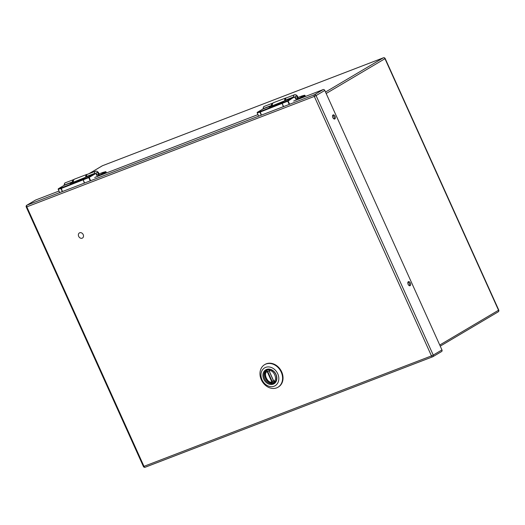 <?xml version="1.0" encoding="UTF-8"?>
<svg xmlns="http://www.w3.org/2000/svg" width="525" height="525" viewBox="0 0 525 525"><rect width="100%" height="100%" fill="white"/><g stroke="black" fill="none" stroke-linecap="round" stroke-linejoin="round"><path stroke-width="0.79" d="M273.282 383.303A7.402 5.985 59.4 0 1 264.849 379.188A7.402 5.985 59.4 0 1 266.477 370.21A7.402 5.985 59.4 0 1 275.395 373.531A7.402 5.985 59.4 0 1 274.011 382.948A7.402 5.985 59.4 0 1 273.282 383.303M273.21 384.149A8.098 6.549 59.4 0 1 262.907 375.158A8.098 6.549 59.4 0 1 273.551 371.07A8.098 6.549 59.4 0 1 273.21 384.149M265.643 367.382A10.362 8.38 -120.6 0 0 265.204 384.11A10.362 8.38 -120.6 0 0 278.821 378.879A10.362 8.38 -120.6 0 0 265.643 367.382M277.961 387.247L278.408 386.984A13.112 10.605 -120.6 0 0 280.855 370.302A13.112 10.605 -120.6 0 0 265.053 364.422L264.6 364.685A13.112 10.605 -120.6 0 0 261.332 379.792A13.112 10.605 -120.6 0 0 276.662 387.877A13.112 10.605 -120.6 0 0 277.961 387.247A13.112 10.605 -120.6 0 0 280.842 371.346A13.112 10.605 -120.6 0 0 265.906 364.055A13.112 10.605 -120.6 0 0 264.6 364.685M267.553 370.033A7.225 5.847 59.4 0 1 267.953 369.639M275.231 381.931A7.225 5.847 59.4 0 1 273.23 382.22M269.771 369.567L269.2 370.88C273.328 369.101 278.132 379.733 273.853 381.183L275.54 381.537M269.83 369.423L269.036 370.827L269.64 369.548M273.932 381.472A1.398 1.129 59.4 0 1 273.486 382.069L271.884 382.915M266.339 370.781L267.684 369.954A1.398 1.129 59.4 0 1 269.102 370.243M266.418 370.702L267.56 371.359L267.173 371.661L266.313 370.827M273.427 380.697L272.173 381.439A1.398 1.129 59.4 0 1 272.304 381.859L271.838 382.948C266.365 382.922 262.507 374.633 266.319 370.788M271.747 382.863L271.825 381.964C267.697 383.742 262.894 373.104 267.173 371.661L269.069 370.985M275.5 381.583L273.761 381.301L275.763 381.452M269.102 370.867A1.398 1.129 59.4 0 0 269.207 371.195L273.538 380.94L269.22 371.221M272.304 381.859L271.825 381.964L267.35 371.943M79.715 232.765A2.986 2.415 59.4 0 1 83.114 234.426A2.986 2.415 59.4 0 1 82.458 238.042A2.986 2.415 59.4 0 1 78.862 236.709A2.986 2.415 59.4 0 1 79.419 232.91A2.986 2.415 59.4 0 1 79.715 232.765M98.332 173.723A1.844 1.07 -111 0 1 98.063 175.993A1.844 1.07 -111 0 1 96.403 174.661A1.844 1.07 -111 0 1 96.744 172.554A1.844 1.07 -111 0 1 98.332 173.723M99.448 175.514L95.196 173.434L94.972 173.978L89.165 177.417L90.359 180.055M94.972 173.978A0.466 0.374 -120.6 0 0 94.428 173.69L88.62 177.128A0.466 0.374 59.4 0 1 89.165 177.417L88.758 177.614L88.62 177.128L61.149 187.97L62.298 191.172M62.16 191.218L60.966 188.58L58.242 189.295M58.242 188.921A0.466 0.374 59.4 0 1 58.433 188.711L64.188 185.312A0.466 0.374 -120.6 0 0 64.096 185.364M89.952 180.252L88.758 177.614L60.966 188.58A0.466 0.413 -105.3 0 1 61.149 187.97L58.433 188.711A0.466 0.413 74.7 0 0 58.255 189.322L59.443 191.96M84.236 182.746L83.088 179.543L84.42 182.667M95.196 173.434L70.074 183.514L72.319 182.182L64.201 185.299M99.914 175.33L100.013 174.943A0.466 0.374 59.4 0 1 100.485 175.114M102.847 172.449A0.466 0.413 74.3 0 0 102.716 172.489L105.479 171.708A0.466 0.413 -105.7 0 1 106.043 171.951L106.024 171.997A0.466 0.374 -120.6 0 0 105.479 171.708L99.52 175.133M102.716 172.489L99.192 173.834L102.716 172.489M98.319 173.729A1.818 1.057 -111 0 1 98.05 175.973A1.818 1.057 -111 0 1 96.416 174.654A1.818 1.057 -111 0 1 96.751 172.581A1.818 1.057 -111 0 1 98.319 173.729M297.301 97.296A1.844 1.07 -111 0 1 297.032 99.56A1.844 1.07 -111 0 1 295.372 98.228A1.844 1.07 -111 0 1 295.713 96.127A1.844 1.07 -111 0 1 297.301 97.296M298.417 99.081L294.171 97.007L288.14 100.984L289.327 103.622M293.941 97.545A0.466 0.374 -120.6 0 0 293.396 97.263L287.595 100.695A0.466 0.374 59.4 0 1 288.14 100.984L287.733 101.187L287.595 100.695L260.118 111.536L261.266 114.739M261.128 114.785L259.941 112.147L257.211 112.862M257.217 112.494A0.466 0.374 59.4 0 1 257.408 112.284L263.156 108.878A0.466 0.374 -120.6 0 0 263.064 108.931M288.921 103.825L287.733 101.187L259.941 112.147A0.466 0.413 -105.3 0 1 260.118 111.536L257.408 112.284A0.466 0.413 74.7 0 0 257.224 112.895L258.418 115.533M283.205 106.312L282.056 103.11L283.388 106.24M294.171 97.007L269.043 107.08L271.294 105.755L263.169 108.865M298.882 98.897L298.988 98.516A0.466 0.374 59.4 0 1 299.453 98.68M301.816 96.016A0.466 0.413 74.3 0 0 301.685 96.055L304.454 95.281A0.466 0.413 -105.7 0 1 305.012 95.517L304.999 95.57A0.466 0.374 -120.6 0 0 304.454 95.281L298.489 98.707M298.167 97.407L301.717 96.042L298.167 97.401M297.294 97.302A1.818 1.057 -111 0 1 297.025 99.54A1.818 1.057 -111 0 1 295.385 98.221A1.818 1.057 -111 0 1 295.719 96.147A1.818 1.057 -111 0 1 297.294 97.302M257.952 114.621L94.697 177.483M35.398 200.169A1.398 1.129 59.4 0 1 35.667 200.012L26.952 205.17L314.442 94.736L323.157 89.578L293.659 101.056M323.157 89.578A1.398 1.129 59.4 0 1 324.791 90.438L316.076 95.596L433.243 355.077L441.952 349.919L324.791 90.438M441.952 349.919A1.398 1.129 59.4 0 1 441.466 351.599M58.984 191.054L35.667 200.012M410.13 285.672A2.185 1.273 -111 0 1 410.018 285.731A2.185 1.273 -111 0 1 408.043 284.143A2.185 1.273 -111 0 1 408.45 281.649A2.185 1.273 -111 0 1 410.379 283.132A2.185 1.273 -111 0 1 410.13 285.672M334.845 118.932A2.185 1.273 -111 0 1 334.733 118.991A2.185 1.273 -111 0 1 332.758 117.403A2.185 1.273 -111 0 1 333.165 114.909A2.185 1.273 -111 0 1 335.094 116.393A2.185 1.273 -111 0 1 334.845 118.932M408.004 282.069A2.185 1.273 -111 0 1 409.362 283.638A2.185 1.273 -111 0 1 409.408 285.718M332.719 115.329A2.185 1.273 -111 0 1 334.077 116.898A2.185 1.273 -111 0 1 334.117 118.978M267.56 371.359A1.398 1.129 59.4 0 1 267.796 371.739L272.173 381.439L271.733 381.649M273.676 380.901L269.299 371.195M95.629 171.157A3.728 2.172 69 0 0 94.539 173.421L86.408 176.544A3.728 2.172 69 0 1 87.498 174.28L95.629 171.157L96.902 171.183L98.438 172.43L99.553 175.468M72.863 182.47L73.093 181.932L72.43 181.912L64.299 185.036A3.728 2.172 -111 0 1 65.389 182.772L73.526 179.648A3.728 2.172 -111 0 0 72.43 181.912L72.319 182.182A0.466 0.374 -120.6 0 1 72.844 182.431M84.046 178.146L70.074 183.514M73.093 181.932L73.224 180.941M106.404 172.837L106.024 171.997L101.286 174.805M106.057 171.977L106.437 172.823M85.759 177.128A3.668 2.139 -111 0 1 86.802 174.418L74.419 179.169A3.668 2.139 69 0 0 73.421 182.208M294.604 94.723A3.728 2.172 69 0 0 293.508 96.987L285.377 100.111A3.728 2.172 69 0 1 286.466 97.853L294.604 94.723L295.87 94.749L297.412 96.003L298.522 99.041M271.838 106.037L272.062 105.499L271.405 105.479L263.268 108.609A3.728 2.172 -111 0 1 264.357 106.345L272.495 103.222A3.728 2.172 -111 0 0 271.405 105.479L271.294 105.755A0.466 0.374 -120.6 0 1 271.812 105.998M283.014 101.712L269.043 107.08M272.062 105.499L272.193 104.514M285.377 100.111L285.265 100.387A0.466 0.374 -120.6 0 0 285.173 100.439L285.213 100.268C285.403 98.72 285.823 97.919 286.466 97.853M305.373 96.403L304.999 95.57L300.254 98.372M305.025 95.55L305.406 96.397M284.727 100.695A3.668 2.139 -111 0 1 285.771 97.985L273.387 102.743A3.668 2.139 69 0 0 272.39 105.774M432.6 356.816L145.261 467.191A1.398 0.814 69 0 1 145.189 467.23A1.398 0.814 69 0 1 143.981 466.344L431.471 355.904L314.311 96.423L26.814 206.857L143.981 466.344L143.41 466.502L26.25 207.014L26.814 206.857A1.398 0.814 -111 0 1 26.952 205.17A1.398 1.129 -120.6 0 0 26.814 205.236L35.529 200.077M314.442 94.736A1.398 0.814 69 0 0 314.311 96.423L316.076 95.596A1.398 1.129 -120.6 0 0 314.442 94.736M433.243 355.077L431.471 355.904A1.398 0.814 -111 0 0 432.679 356.79A1.398 1.398 0 0 0 432.889 356.692A1.398 1.129 -120.6 0 0 433.243 355.077M143.41 466.502A1.398 1.398 0 0 0 145.189 467.23L432.679 356.79A1.398 0.814 -111 0 0 432.751 356.757A1.398 1.129 -120.6 0 0 432.889 356.692L441.604 351.533M325.52 92.052L383.329 57.835L102.473 165.723L88.955 173.723M439.747 345.037L498.533 310.236L384.963 58.695L326.176 93.496M102.204 165.88A1.398 1.129 59.4 0 1 102.473 165.723A1.398 0.814 -111 0 1 102.546 165.69L383.401 57.796A1.398 0.814 -111 0 0 383.329 57.835A1.398 1.129 59.4 0 1 384.963 58.695L385.173 58.531A1.398 1.398 0 0 0 383.401 57.796A1.398 0.814 -111 0 1 383.644 57.77M440.252 346.146L498.186 311.85A1.398 1.398 0 0 0 498.75 310.065L498.533 310.236A1.398 1.129 59.4 0 1 498.048 311.916M88.882 173.749L102.329 165.788A1.398 1.398 0 0 1 102.546 165.69A1.398 0.814 -111 0 1 102.618 165.664M59.391 191.966L58.203 189.328L58.387 188.738L64.142 185.332M65.389 182.772C64.746 182.838 64.326 183.645 64.135 185.194L64.109 185.358M84.098 178.113L86.244 176.84M87.498 174.28C86.848 174.346 86.435 175.153 86.244 176.702L86.218 176.866M87.426 174.313L86.802 174.418M106.49 172.804L105.545 171.688L102.736 172.476M73.244 182.273L73.5 180.036L74.419 179.169M258.366 115.533L257.171 112.895L257.362 112.304L263.11 108.898M264.357 106.345C263.714 106.411 263.294 107.218 263.104 108.767L263.077 108.924M283.067 101.679L285.219 100.406M286.394 97.88L285.771 97.985M305.458 96.377L304.52 95.255L301.704 96.042M272.213 105.84L272.468 103.602L273.387 102.743M26.814 205.236A1.398 1.398 0 0 0 26.25 207.014M498.75 310.065L385.173 58.531"/></g></svg>
